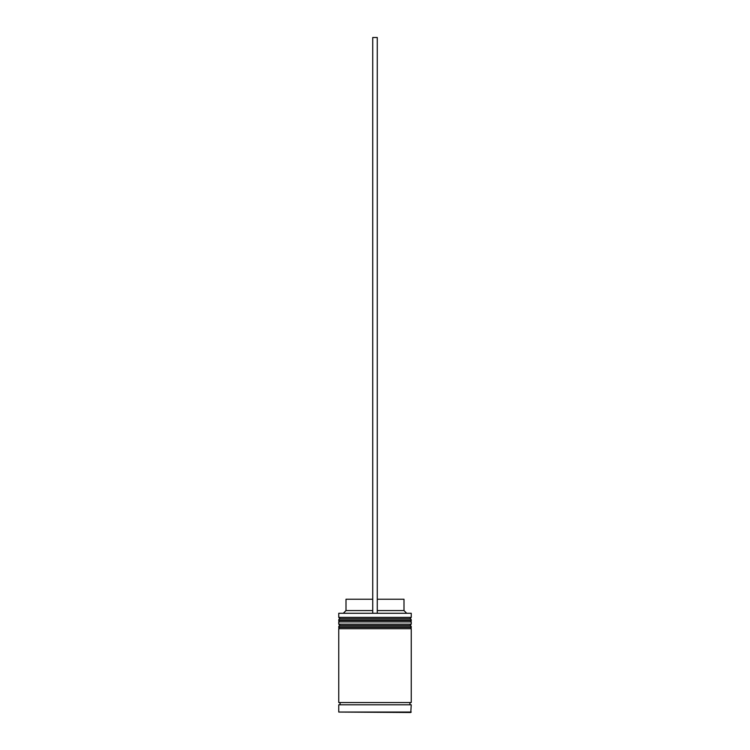 <?xml version="1.0" encoding="UTF-8"?>
<svg xmlns="http://www.w3.org/2000/svg" width="750" height="750" viewBox="0 0 750 750"><rect width="100%" height="100%" fill="white"/><g stroke="black" fill="none" stroke-linecap="round" stroke-linejoin="round"><path stroke-width="1.12" d="M411.244 620.081L338.756 620.081A1.359 1.359 0 0 1 340.116 618.722L338.756 617.362L411.244 617.362L409.884 618.722L340.116 618.722L409.884 618.722A1.359 1.359 0 0 1 411.244 620.081L411.244 620.541A1.359 1.359 0 0 1 409.884 621.9M340.116 621.9A1.359 1.359 0 0 1 338.756 620.541L411.244 620.541M411.244 626.878L338.756 626.878A1.359 1.359 0 0 1 340.116 625.519L338.756 624.159L411.244 624.159L409.884 625.519L340.116 625.519L409.884 625.519A1.359 1.359 0 0 1 411.244 626.878L411.244 627.328A1.359 1.359 0 0 1 409.884 628.688M340.116 628.688A1.359 1.359 0 0 1 338.756 627.328L411.244 627.328M338.981 704.803A1.134 1.134 0 0 0 340.116 703.669A1.134 1.134 0 0 0 338.981 702.534M411.019 704.803A1.134 1.134 0 0 1 409.884 703.669A1.134 1.134 0 0 1 411.019 702.534M338.756 712.05L410.784 712.5L411.244 704.803L338.756 704.803L338.756 712.05L411.244 712.05M338.756 613.284L411.244 613.284L338.756 613.284L338.756 617.362M411.244 613.284L411.244 617.362M411.244 624.159L411.244 621.9L338.756 621.9L338.756 624.159M411.244 628.688L338.756 628.688L338.756 702.534L411.244 702.534L411.244 628.688M377.269 599.241L403.997 599.241L403.997 610.575L406.256 612.834M403.997 610.575L377.269 610.575M372.731 610.575L346.003 610.575L343.744 612.834M372.731 599.241L346.003 599.241L346.003 610.575M377.269 612.834L377.269 37.5L372.731 37.5L372.731 612.834"/></g></svg>
